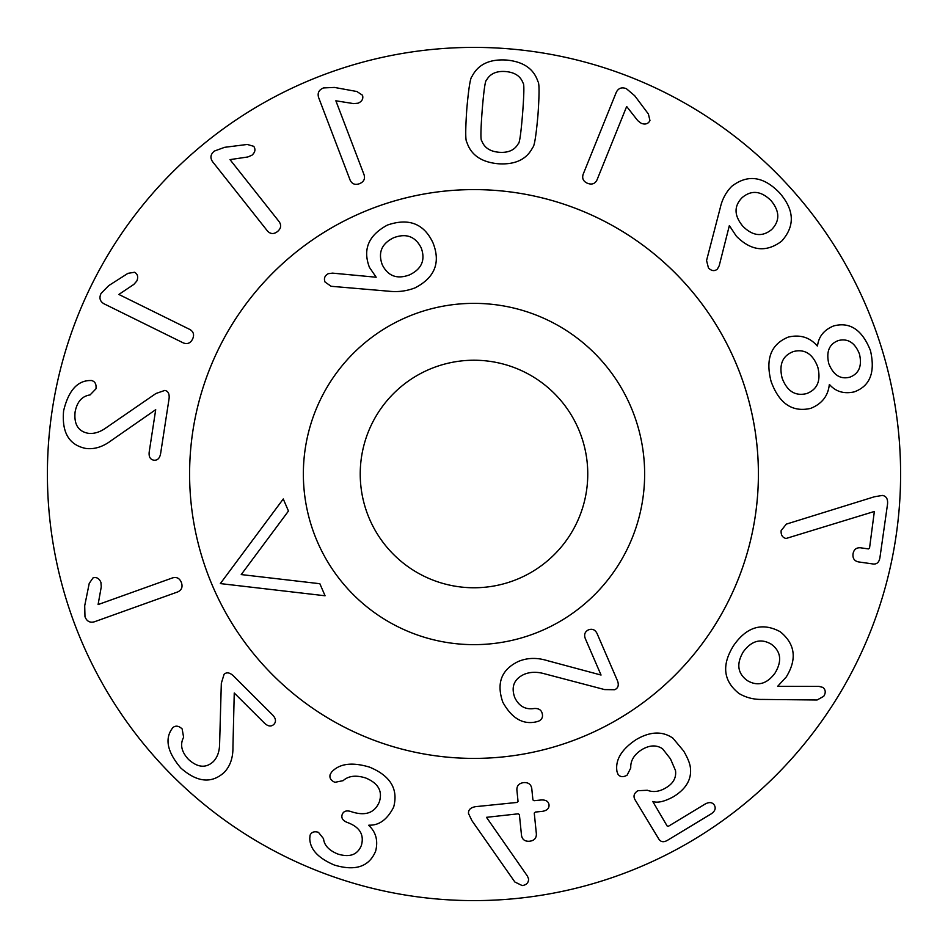 <?xml version="1.0" encoding="UTF-8"?>
<svg xmlns="http://www.w3.org/2000/svg" width="948" height="948" viewBox="0 0 948 948"><rect width="100%" height="100%" fill="white"/><g stroke="black" fill="none" stroke-linecap="round" stroke-linejoin="round"><path stroke-width="1.42" d="M183.296 342.903C187.325 344.456 190.406 343.223 192.539 339.183C194.482 334.952 193.605 331.729 189.908 329.501L118.856 294.449L133.834 284.412L136.785 281.07C138.467 277.077 137.733 274.138 134.592 272.254L127.956 273.344L108.712 285.632L101.069 293.406C98.971 297.897 99.919 301.346 103.925 303.751L183.296 342.903M350.132 180.144C352.028 184.031 355.133 185.216 359.434 183.711C363.736 181.933 365.288 178.971 364.091 174.823L335.865 100.796L353.675 103.616L358.107 103.19C362.065 101.4 363.522 98.746 362.503 95.238L356.898 91.518L334.431 87.429L323.541 87.927C318.943 89.787 317.296 92.951 318.587 97.443L350.132 180.144M518.272 143.681C514.693 150.104 508.329 152.96 499.169 152.273C490.116 151.538 484.31 147.71 481.75 140.814C480.529 140.565 480.672 130.374 482.188 110.276C483.824 90.285 485.269 80.236 486.514 80.142C490.116 73.719 496.456 70.851 505.509 71.538C514.669 72.285 520.511 76.113 523.035 83.009C524.256 83.305 524.114 93.449 522.609 113.452C520.962 133.55 519.516 143.622 518.272 143.681M466.843 142.188C470.99 155.034 481.466 162.215 498.269 163.767C515.202 164.869 526.709 159.406 532.776 147.367C534.399 146.419 536.141 135.505 537.99 114.661C539.412 93.876 539.388 82.867 537.943 81.635C533.819 68.789 523.32 61.596 506.422 60.044C489.583 58.954 478.112 64.417 472.009 76.444C470.386 77.452 468.644 88.318 466.795 109.067C465.373 129.947 465.397 140.991 466.843 142.188M828.765 363.57C826.028 351.601 829.263 343.911 838.47 340.51C847.998 338.223 854.989 342.738 859.457 354.031C862.218 365.964 859.018 373.678 849.87 377.162C840.366 379.615 833.328 375.076 828.765 363.57M806.594 393.598C795.23 396.335 787.089 391.204 782.147 378.169C778.782 364.494 782.562 355.607 793.512 351.518C804.71 348.722 812.803 353.912 817.792 367.089C821.122 380.681 817.389 389.521 806.594 393.598M788.392 337.05C771.008 344.088 765.249 358.901 771.115 381.499C779.126 403.54 792.279 412.51 810.587 408.41C821.845 403.919 828.078 396.015 829.299 384.687L829.571 384.604C835.804 391.666 843.993 394.107 854.148 391.903C870.027 386.168 875.466 372.41 870.465 350.606C862.218 329.821 849.941 321.597 833.636 325.946C824.025 329.892 818.657 336.54 817.532 345.89L817.259 345.973C809.829 337.334 800.207 334.36 788.392 337.05M672.89 738.148C662.368 730.884 650.079 731.394 636.025 739.677C621.402 749.477 615.062 760.13 616.994 771.625L617.942 774.137C619.933 777.04 622.966 777.419 627.055 775.239L630.764 767.975C630.384 760.675 634.129 754.525 641.997 749.536C649.688 745.033 656.537 744.773 662.534 748.754L670.497 758.898L675.509 770.582C676.445 777.787 673.222 783.546 665.863 787.847C659.405 791.71 653.231 792.516 647.342 790.265L637.909 790.715C633.975 793.215 633.039 796.249 635.089 799.839L658.86 839.122C660.827 842.049 663.636 842.476 667.297 840.414L711.095 813.917C715.017 811.275 716.107 808.371 714.377 805.196C712.375 802.186 709.282 801.807 705.122 804.046L668.518 826.206L667.143 826.004L652.757 801.487C657.628 803.181 664.548 801.581 673.495 796.699C686.364 788.76 691.969 778.9 690.31 767.11C689.729 762.939 687.49 757.547 683.615 750.958L672.89 738.148M393.657 807.104C398.468 789.08 390.41 775.748 369.495 767.11C351.969 761.884 339.313 763.578 331.516 772.182L330.141 774.587C329.3 778.024 330.911 780.607 334.964 782.313L343.129 780.654C348.473 775.82 356.01 774.931 365.738 778C378.228 783.202 382.767 791.165 379.33 801.901C374.768 812.803 365.703 816.145 352.123 811.95L351.021 811.547C346.435 810.161 343.496 811.156 342.192 814.533C341.067 817.97 342.726 820.601 347.169 822.414L348.082 822.745C359.873 827.308 364.305 834.868 361.389 845.403C357.562 854.823 349.705 857.703 337.808 854.03C328.885 850.344 324.133 845.237 323.552 838.707L318.457 832.332C314.369 831.088 311.572 832.036 310.079 835.164L309.771 838.376C309.949 849.254 318.161 858.153 334.407 865.062C355.464 871.354 369.21 866.697 375.657 851.091C378.24 840.675 375.965 832.119 368.796 825.435L368.891 825.151C378.999 825.625 387.258 819.605 393.657 807.104M177.714 591.931C181.625 590.106 182.881 587.037 181.459 582.7C179.764 578.363 176.838 576.74 172.666 577.853L98.082 604.587L101.27 586.848L100.926 582.404C99.22 578.41 96.601 576.894 93.07 577.853L89.231 583.375L84.704 605.76L84.976 616.662C86.742 621.284 89.882 623.002 94.397 621.793L177.714 591.931M272.763 715.124L233.054 675.533C229.499 672.452 226.513 672.049 224.072 674.301L221.322 683.295L219.616 743.528C219.557 751.385 217.424 757.44 213.217 761.706C205.882 768.378 197.658 767.631 188.545 759.466C181.471 751.894 179.824 744.512 183.616 737.295L182.146 728.941C178.686 725.718 175.558 725.315 172.749 727.709L171.446 729.581C164.751 739.95 167.879 752.771 180.831 768.046C197.077 782.361 211.523 783.842 224.143 772.466C230.222 766.197 233.149 757.63 232.947 746.751L234.251 693.012L264.622 723.288C268.13 726.464 271.211 726.832 273.877 724.379C276.318 721.712 275.951 718.62 272.763 715.124M518.046 801.451L517.075 802.435L475.671 806.653C470.646 807.495 468.253 809.758 468.502 813.467L471.879 820.589L514.859 882.007L522.194 885.574C526.46 884.982 528.593 882.766 528.593 878.938L527.42 876.106L486.478 817.33L518.224 813.811L519.386 814.569L521.519 835.472C522.301 839.679 525.014 841.599 529.659 841.22C534.186 840.663 536.426 838.233 536.378 833.956L534.257 813.064L535.336 812.069L542.327 811.358C546.996 810.587 549.236 808.419 549.034 804.876C548.513 801.392 545.894 799.756 541.178 799.982L534.08 800.705L532.918 799.934L531.745 788.369C530.927 784.233 528.249 782.313 523.687 782.61C519.077 783.249 516.802 785.667 516.873 789.885L518.046 801.451M747.261 680.557C737.568 673.376 736.229 663.825 743.244 651.904C751.515 640.67 760.865 638.099 771.281 644.202C780.951 651.371 782.219 660.957 775.109 672.962C766.932 684.112 757.642 686.636 747.261 680.557M780.228 631.735C762.263 622.137 746.728 626.735 733.622 645.552C721.464 664.998 723.253 680.972 738.966 693.462C746.005 697.645 753.861 699.636 762.536 699.434L817.081 699.991L823.729 696.306C825.981 692.68 825.672 689.706 822.828 687.395L819.036 686.411L777.633 686.34L786.283 676.955C797.221 659.026 795.194 643.953 780.228 631.735M786.319 524.125L781.152 530.584C780.82 534.98 782.456 537.611 786.046 538.488L874.352 511.47L869.553 547.991L868.439 548.916L860.511 547.79C856.305 547.494 853.816 549.532 853.022 553.928C852.56 558.372 854.385 561.026 858.497 561.915L873.203 564.001C876.864 564.356 879.104 562.271 879.91 557.756L887.518 504.265C888.039 499.015 886.309 496.065 882.363 495.437L874.376 496.776L786.319 524.125M742.948 226.359C734.025 215.706 733.776 206.107 742.201 197.563C751.456 189.825 761.043 190.821 770.973 200.549C779.825 211.214 780.05 220.872 771.648 229.546C762.37 237.154 752.795 236.088 742.948 226.359M706.556 260.534L708.452 267.94C711.438 270.986 714.401 271.412 717.328 269.196L719.2 265.748L729.356 225.588L736.383 236.242C751.148 251.042 766.221 252.701 781.602 241.219C795.206 226.062 794.495 209.899 779.457 192.74C763.46 176.233 747.557 174.112 731.738 186.341C725.99 192.171 722.163 199.317 720.267 207.79L706.556 260.534M583.127 174.361C581.882 178.497 583.352 181.471 587.523 183.308C591.896 184.931 595.048 183.817 596.991 179.954L626.664 106.496L637.791 120.68L641.334 123.382C645.458 124.757 648.325 123.821 649.961 120.55L648.396 114.009L634.698 95.724L626.379 88.685C621.758 86.92 618.392 88.117 616.283 92.288L583.127 174.361M267.478 231.016C270.453 234.144 273.771 234.346 277.42 231.608C280.999 228.622 281.58 225.328 279.198 221.737L230.008 159.619L247.843 156.965L251.943 155.211C255.178 152.32 255.77 149.357 253.732 146.312L247.274 144.452L224.617 147.319L214.378 151.064C210.563 154.216 209.946 157.735 212.53 161.622L267.478 231.016M160.579 453.819L169.111 398.397C169.502 393.716 168.069 391.05 164.81 390.422L155.934 393.503L106.283 427.666C99.919 432.252 93.769 434.113 87.832 433.224C78.127 431.245 73.885 424.159 75.093 411.989C77.025 401.81 82.014 396.122 90.072 394.925L95.961 388.81C96.518 384.118 95.001 381.357 91.411 380.504L89.124 380.551C76.8 381.262 68.292 391.358 63.611 410.816C61.644 432.395 68.967 444.92 85.604 448.404C94.243 449.601 102.894 446.911 111.556 440.346L155.709 409.678L149.192 452.066C148.694 456.77 150.222 459.472 153.766 460.183C157.368 460.574 159.643 458.453 160.579 453.819M47.4 474A426.6 426.6 0 0 0 687.3 843.447A426.6 426.6 0 0 0 687.3 104.553A426.6 426.6 0 0 0 47.4 474M189.6 474A284.4 284.4 0 0 1 616.2 227.698A284.4 284.4 0 0 1 616.2 720.302A284.4 284.4 0 0 1 189.6 474M220.339 583.589L325.069 595.771L319.855 583.719L241.23 574.571L288.465 511.043L283.262 498.98L220.339 583.589M382.269 264.776C377.849 252.618 381.641 243.612 393.657 237.747C406.182 233.007 415.378 236.407 421.232 247.949C425.569 259.989 421.718 268.948 409.666 274.825C397.165 279.553 388.04 276.2 382.269 264.776M388.716 291.202C397.805 292.245 406.585 291.131 415.07 287.86C434.836 277.586 440.808 262.596 432.999 242.866C424.005 223.657 408.837 217.72 387.459 225.055C368.559 235.199 362.551 249.3 369.436 267.372L376.178 277.231L332.547 273.131L328.292 273.676C324.726 275.643 323.647 278.439 325.057 282.054L331.136 286.284L388.716 291.202M604.611 689.587L614.719 689.717C618.072 688.189 619.044 685.321 617.622 681.126L597.05 633.489C595.119 629.673 592.275 628.465 588.507 629.851C584.904 631.652 583.826 634.556 585.295 638.573L601.044 675.047L547.683 660.732C537.125 657.45 527.372 657.687 518.426 661.431C501.409 669.572 496.207 683.164 502.819 702.219C511.801 718.347 522.941 724.876 536.248 721.843L538.665 721.144C542.327 719.331 543.37 716.356 541.794 712.232C540.621 709.542 538.12 708.298 534.269 708.5C525.441 709.874 518.935 706.224 514.752 697.538C510.936 686.897 513.994 679.183 523.924 674.431C530.051 671.824 536.983 671.622 544.709 673.838L604.611 689.587M212.921 586.788A284.4 284.4 0 0 0 702.219 643.704A284.4 284.4 0 0 0 506.86 191.508A284.4 284.4 0 0 0 212.921 586.788M630.645 406.325A170.64 170.64 0 0 0 337.073 372.173A170.64 170.64 0 0 0 454.282 643.502A170.64 170.64 0 0 0 630.645 406.325M578.434 428.887A113.76 113.76 0 0 1 460.858 587.002A113.76 113.76 0 0 1 382.708 406.111A113.76 113.76 0 0 1 578.434 428.887"/></g></svg>
